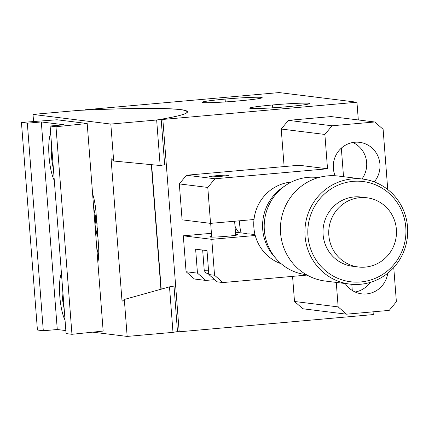 <?xml version="1.0" encoding="UTF-8"?>
<svg xmlns="http://www.w3.org/2000/svg" width="429" height="429" viewBox="0 0 429 429"><rect width="100%" height="100%" fill="white"/><g stroke="black" fill="none" stroke-linecap="round" stroke-linejoin="round"><path stroke-width="0.64" d="M110.821 124.067L156.655 120.002A240.492 11.733 -4.4 0 0 187.473 111.819A240.492 11.733 175.6 0 0 86.722 110.012L85.039 109.803L85.06 110.081L85.039 109.803L279.15 92.578L356.949 102.225L358.317 119.954L356.949 102.225L162.843 119.45L161.165 119.241C187.098 114.816 193.586 111.604 180.62 109.599C163.91 107.926 132.609 108.06 86.722 110.012L85.039 109.803L279.15 92.578L356.949 102.225L162.843 119.45L179.183 331.805L373.289 314.58L373.08 311.829L373.289 314.58L179.183 331.805L162.843 119.45L161.165 119.241L164.666 164.747L161.165 119.241A240.492 11.733 175.6 0 0 187.473 111.819A240.492 11.733 -4.4 0 0 78.856 110.355L33.017 114.42L110.821 124.067L113.669 161.025L111.052 158.574L122.034 301.314L124.319 299.463L169.498 286.851L172.994 332.357L127.161 336.422L92.739 332.153M239.328 100.853C256.467 99.238 263.797 98.08 261.331 97.388C258.912 96.841 239.42 97.758 225.096 99.088C207.963 100.702 200.633 101.861 203.099 102.558C205.512 103.099 225.005 102.188 239.328 100.853A30.062 1.464 175.6 0 1 202.241 102.279A30.062 1.464 175.6 0 1 225.096 99.088A30.062 1.464 175.6 0 1 262.189 97.667A30.062 1.464 175.6 0 1 239.328 100.853M286.77 106.735C303.909 105.121 311.239 103.963 308.773 103.271C306.354 102.724 286.862 103.641 272.538 104.971C255.405 106.585 248.069 107.743 250.541 108.44C252.954 108.982 272.447 108.07 286.77 106.735A30.062 1.464 175.6 0 1 249.683 108.162A30.062 1.464 175.6 0 1 272.538 104.971A30.062 1.464 175.6 0 1 309.631 103.55A30.062 1.464 175.6 0 1 286.77 106.735M156.853 236.299L157.143 236.481M161.073 287.543A208.424 10.167 -4.4 0 0 160.795 287.516M151.614 164.58L161.207 289.269L151.614 164.58M159.154 266.189A208.424 10.167 175.6 0 1 159.432 266.216L159.154 266.189M152.059 170.415A208.424 10.167 -4.4 0 0 151.78 170.388M177.504 331.601L174.002 286.095L177.504 331.601L179.183 331.805L177.504 331.601L172.994 332.357M159.079 265.224L159.357 265.202L159.079 265.224M153.732 192.149L153.459 192.171M157.143 240.074L157.422 240.047M272.758 107.813L272.538 104.971L272.758 107.813M225.316 101.93L225.096 99.088L225.316 101.93M211.669 236.427A14.028 0.686 -4.4 0 0 209.701 236.931A14.028 0.686 -4.4 0 0 210.097 237.06A14.028 0.686 -4.4 0 0 225.386 236.406A14.028 0.686 -4.4 0 0 237.677 234.781A14.028 0.686 -4.4 0 0 237.275 234.647A14.028 0.686 -4.4 0 0 235.65 234.583M228.786 175.118A10.023 0.488 -4.4 0 0 217.868 175.59A10.023 0.488 -4.4 0 0 209.089 176.748A10.023 0.488 -4.4 0 0 209.373 176.845A10.023 0.488 -4.4 0 0 220.292 176.373A10.023 0.488 -4.4 0 0 229.07 175.214A10.023 0.488 -4.4 0 0 228.786 175.118M361.942 178.973A24.051 23.354 97.1 0 0 366.645 162.478A24.051 23.354 97.1 0 0 352.831 142.503M374.222 181.891A24.051 23.354 97.1 0 0 379.928 164.125A24.051 23.354 97.1 0 0 359.593 142.326A24.051 23.354 97.1 0 0 333.344 168.265A24.051 23.354 97.1 0 0 335.129 175.756M355.142 292.02A24.051 23.354 97.1 0 0 370.179 282.411M345.232 283.531A24.051 23.354 97.1 0 0 361.663 293.844A24.051 23.354 97.1 0 0 387.752 273.193M341.334 148.144L343.527 176.694M351.807 284.304L352.284 290.481M336.266 282.421L338.149 306.891L346.525 314.184L389.226 310.392L396.38 301.721L393.747 267.546M387.746 189.521L383.113 129.285L374.731 121.986L331.086 116.575L288.385 120.367L332.03 125.777L324.876 134.449L327.52 168.779L299.056 165.251L186.47 175.241L179.322 183.912L207.786 187.441L210.553 223.37L182.089 219.841L179.322 183.912M332.03 125.777L374.731 121.986M307.067 275.086L222.924 282.555L214.543 275.257L211.781 239.334L255.228 235.478M254 219.514L210.553 223.37M327.52 168.779L214.934 178.77L207.786 187.441M284.121 166.575L281.231 129.038L324.876 134.449M338.149 306.891L294.503 301.48L292.567 276.373M214.934 178.77L186.47 175.241M235.462 232.186L246.375 233.537C245.801 233.794 246.75 233.912 249.222 233.891L255.003 234.609M211.781 239.334L183.317 235.805L211.433 233.312M214.543 275.257L208.853 274.555L207.009 250.606L195.624 249.19L197.463 273.139L186.079 271.729L183.317 235.805M186.079 271.729L194.46 279.022L205.845 280.437L214.704 279.649M208.853 274.555L217.23 281.848L222.924 282.555M294.503 301.48L302.879 308.773L346.525 314.184M281.231 129.038L288.385 120.367M197.463 273.139L205.845 280.437M174.002 286.095A240.492 11.733 175.6 0 1 169.498 286.851M33.569 121.546L33.017 114.42M124.319 299.463L127.161 336.422M97.866 262.275A24.051 5.615 -95.1 0 0 98.461 244.305L96.005 212.371A24.051 5.615 -95.1 0 0 92.605 193.908M160.934 289.35L151.33 164.548M156.655 120.002L160.156 165.503L113.669 161.025M96.766 248.005L98.659 255.48M92.707 194.203L92.675 194.83M160.156 165.503A240.492 11.733 -4.4 0 0 164.666 164.747M95.876 236.454A20.04 4.681 -95.1 0 0 96.278 232.588M95.544 217.358A20.04 4.681 -95.1 0 0 93.747 208.789M96.622 220.409L96.514 221.713L97.265 224.179M97.597 228.491L97.211 230.813L97.517 232.078M98.246 235.971L97.791 235.864L95.436 228.223A31.993 1.56 175.6 0 1 95.286 228.094A31.993 1.56 175.6 0 1 95.377 227.96L95.045 223.648M96.182 214.693L94.954 223.772A31.993 1.56 -4.4 0 0 95.104 223.911L96.278 216.195L96.723 216.227M50.676 133.419A26.453 6.178 -95.1 0 0 49.045 156.515A26.453 6.178 -95.1 0 0 54.295 180.464M61.422 273.128A26.453 6.178 -95.1 0 0 59.792 296.224A26.453 6.178 -95.1 0 0 65.042 320.168M65.846 330.577L57.282 329.515L41.307 121.949L64.082 124.775L50.107 126.013L55.99 126.743L87.189 123.509L57.025 119.771L21.45 122.463L27.333 123.193L41.307 121.949M57.282 329.515L43.302 330.759L27.333 123.193M21.45 122.463L37.42 330.024L43.302 330.759M50.107 126.013L66.077 333.58L71.959 334.309L103.158 331.075L87.189 123.509M71.959 334.309L55.99 126.743M51.534 144.568A20.844 4.869 -95.1 0 0 51.534 156.574A20.844 4.869 -95.1 0 0 53.4 168.817M62.28 284.277A20.844 4.869 -95.1 0 0 62.285 296.283A20.844 4.869 -95.1 0 0 64.146 308.521M291.382 182.035A42.085 40.873 97.1 0 0 253.871 227.563A42.085 40.873 97.1 0 0 281.242 263.792M239.629 220.785A38.079 36.98 97.1 0 0 239.725 224.984A38.079 36.98 97.1 0 0 241.162 232.893M318.377 177.611L317.728 177.531A48.901 47.49 97.1 0 0 285.58 185.435L282.545 187.511A45.694 44.375 97.1 0 0 262.709 229.402A45.694 44.375 97.1 0 0 274.013 256.322L276.448 259.073A48.901 47.49 97.1 0 0 305.695 274.592L306.338 274.667M285.58 185.435A48.901 47.49 97.1 0 0 264.35 230.266A48.901 47.49 97.1 0 0 276.448 259.073M366.897 197.764L361.164 197.056A34.872 33.864 97.1 0 0 323.101 234.658A34.872 33.864 97.1 0 0 352.584 266.27L358.317 266.977A34.872 33.864 -82.9 0 1 328.834 235.371A34.872 33.864 -82.9 0 1 366.897 197.764A34.872 33.864 -82.9 0 1 396.385 229.376A34.872 33.864 -82.9 0 1 358.317 266.977M362.816 179.086L338.336 176.051A52.906 51.383 97.1 0 0 327.772 175.863A52.906 51.383 97.1 0 0 280.582 233.103A52.906 51.383 97.1 0 0 325.316 281.059L349.796 284.095A52.906 51.383 -82.9 0 1 305.062 236.138A52.906 51.383 -82.9 0 1 352.252 178.904A52.906 51.383 -82.9 0 1 362.816 179.086A52.906 51.383 -82.9 0 1 407.55 227.043A52.906 51.383 -82.9 0 1 360.36 284.282A52.906 51.383 -82.9 0 1 349.796 284.095M360.746 281.955A50.504 49.045 -82.9 0 1 307.958 236.004A50.504 49.045 -82.9 0 1 353.003 181.365A50.504 49.045 -82.9 0 1 405.791 227.322A50.504 49.045 -82.9 0 1 360.746 281.955M234.99 226.019A20.04 19.461 97.1 0 0 239.012 232.625M202.67 250.064L204.242 270.479A22.045 1.078 -4.4 0 0 204.869 270.683A22.045 1.078 -4.4 0 0 208.564 270.785M207.69 273.08L208.767 273.477L206.998 273.343L205.604 272.796L204.242 270.479M210.666 223.359L211.722 237.13M234.62 221.23L235.703 235.285M97.887 236.878L95.286 228.094"/></g></svg>
